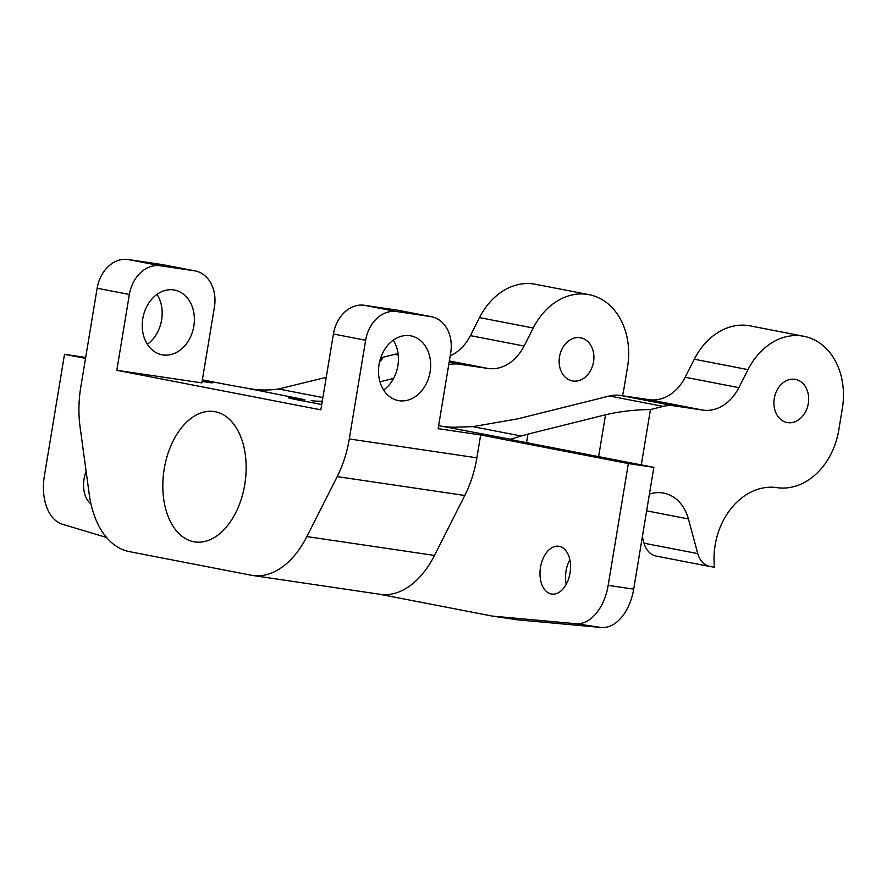 <?xml version="1.0" encoding="UTF-8"?>
<svg xmlns="http://www.w3.org/2000/svg" width="887" height="887" viewBox="0 0 887 887"><rect width="100%" height="100%" fill="white"/><g stroke="black" fill="none" stroke-linecap="round" stroke-linejoin="round"><path stroke-width="1.33" d="M193.821 326.205A32.952 25.79 -79 0 1 162.033 354.778A32.952 25.79 -79 0 1 142.785 318.655A32.952 25.79 -79 0 1 174.573 290.082A32.952 25.79 -79 0 1 193.821 326.205M147.364 344.267A32.952 25.79 101 0 0 161.6 319.963A32.952 25.79 101 0 0 157.032 294.362M379.059 364.435A32.952 25.79 101 0 0 398.307 400.558A32.952 25.79 101 0 0 430.095 371.986A32.952 25.79 101 0 0 410.836 335.863A32.952 25.79 101 0 0 379.059 364.435M383.627 390.036A32.952 25.79 101 0 0 397.875 365.743A32.952 25.79 101 0 0 393.296 340.131M540.505 567.292A24.16 15.035 -81.6 0 0 551.736 594.057A24.16 15.035 -81.6 0 0 570.042 573.013A24.16 15.035 -81.6 0 0 558.81 546.248A24.16 15.035 -81.6 0 0 540.505 567.292M566.216 584.322A24.16 15.035 98.4 0 1 566.028 571.062A24.16 15.035 98.4 0 1 569.842 559.764M86.117 471.363A24.16 15.035 -81.6 0 0 84.077 478.858A24.16 15.035 -81.6 0 0 90.94 503.805M164.217 468.935A65.893 41.002 -81.6 0 0 194.852 541.924A65.893 41.002 -81.6 0 0 244.757 484.546A65.893 41.002 -81.6 0 0 214.122 411.546A65.893 41.002 -81.6 0 0 164.217 468.935M593.525 361.874A21.964 17.186 -79 0 1 572.326 380.922A21.964 17.186 -79 0 1 559.497 356.84A21.964 17.186 -79 0 1 580.686 337.792A21.964 17.186 -79 0 1 593.525 361.874M774.284 398.463A21.964 17.186 101 0 0 787.124 422.534A21.964 17.186 101 0 0 808.312 403.485A21.964 17.186 101 0 0 795.473 379.403A21.964 17.186 101 0 0 774.284 398.463M649.417 494.126A43.929 34.382 -79 0 1 663.709 493.117A43.929 34.382 -79 0 1 688.401 518.939L697.759 553.61A21.964 17.186 101 0 0 710.11 566.527A21.964 17.186 101 0 0 710.698 566.627L714.49 567.181A65.893 51.568 -79 0 1 715.155 545.084A65.893 51.568 -79 0 1 776.957 487.639A65.893 51.568 101 0 0 838.747 430.184L842.34 408.519A65.893 51.568 101 0 0 803.833 336.284A65.893 51.568 101 0 0 748.007 369.624L738.871 387.652A43.929 34.382 -79 0 1 702.848 410.093L674.02 405.825A43.929 34.382 101 0 0 663.143 406.39L650.448 409.561L641.29 464.899M202.369 379.858L224.278 384.104A43.929 0.954 -170.6 0 0 245.998 388.029C257.175 390.269 268.029 390.59 278.551 388.983L326.239 377.352M598.614 456.628L605.533 414.794L527.953 434.109L526.534 442.668M430.55 316.559L398.33 310.317L364.313 305.283L396.533 311.525L430.55 316.559A32.952 25.79 101 0 1 431.437 316.714A32.952 25.79 101 0 1 450.696 352.838L438.134 428.665L480.665 434.952L628.34 463.557L608.172 585.353L633.695 589.123L653.852 467.338L628.34 463.557M653.852 467.338L519.616 441.327A43.929 0.954 -170.6 0 1 510.358 439.242L510.302 439.165M663.143 406.39L609.447 395.99L517.598 418.864L472.926 426.647L521.268 436.016L510.358 439.242L439.065 425.716A43.929 0.954 9.4 0 1 438.633 425.66M245.998 388.029L304.818 399.704A43.929 0.954 9.4 0 0 288.33 397.731A43.929 0.954 9.4 0 0 297.644 399.882L321.737 404.55M106.551 537.467L62.367 524.228A43.929 27.331 -81.6 0 1 44.35 476.108L64.507 354.323L85.684 357.45M64.507 354.323L85.529 358.392M202.181 380.989L212.181 382.929L202.103 381.443M160.259 265.756A32.952 25.79 101 0 0 129.358 294.473L116.807 370.311L201.87 382.885L214.421 307.057A32.952 25.79 101 0 0 195.173 270.934A32.952 25.79 101 0 0 194.286 270.779L162.066 264.537L128.038 259.514L160.259 265.756L194.286 270.779M116.807 370.311L320.861 409.838L333.412 334.011A32.952 25.79 -79 0 1 364.313 305.283M445.296 426.636A87.868 68.765 101 0 0 456.262 427.135L472.926 426.647M642.343 536.857L644.062 543.21L697.759 553.61M803.833 336.284L750.136 325.873A65.893 51.568 101 0 0 694.31 359.224L685.174 377.252A43.929 34.382 -79 0 1 649.14 399.682L620.312 395.425L674.02 405.825M521.268 436.016L527.953 434.109M605.533 414.794C619.614 411.457 634.582 409.705 650.448 409.561M349.29 438.954L476.884 457.825A87.868 54.661 98.4 0 1 464.799 495.478L337.204 476.618A87.868 54.661 -81.6 0 0 349.29 438.954L365.632 340.253L333.412 334.011M337.204 476.618L306.88 536.58A87.868 54.661 -81.6 0 1 252.418 575.43A87.868 54.661 -81.6 0 1 250.921 575.175L129.358 551.625A87.868 54.661 -81.6 0 1 89.254 494.414L80.052 426.791A87.868 54.661 -81.6 0 1 80.806 386.943L97.138 288.231A32.952 25.79 -79 0 1 128.038 259.514M633.695 589.123A43.929 27.331 98.4 0 1 601.364 627.486L517.764 619.858L492.252 616.077L379.259 594.19M609.447 395.99A43.929 34.382 -79 0 1 620.312 395.425M321.46 404.494L322.325 400.957M311.049 400.625A87.868 68.765 101 0 0 322.014 401.135M379.958 381.809L393.595 378.416M381.488 360.399L381.953 357.539L394.66 354.379A43.929 34.382 -79 0 1 398.097 353.736M381.953 357.539L382.219 358.925L379.503 362.118M448.733 364.69A43.929 34.382 -79 0 1 459.222 364.213L488.05 368.471A43.929 34.382 101 0 0 524.084 346.041L533.22 328.013A65.893 51.568 -79 0 1 589.046 294.661A65.893 51.568 -79 0 1 627.541 366.908L623.96 388.573A65.893 51.568 -79 0 1 622.452 395.735M450.197 355.798A43.929 34.382 101 0 0 470.387 335.63L479.523 317.601A65.893 51.568 -79 0 1 535.349 284.261L589.046 294.661M476.884 457.825L480.665 434.952M464.799 495.478L434.475 555.439A87.868 54.661 98.4 0 1 380.013 594.301L252.418 575.43M492.252 616.077L575.84 623.716A43.929 27.331 -81.6 0 0 608.172 585.353M396.533 311.525A32.952 25.79 101 0 0 365.632 340.253M162.066 264.537A32.952 25.79 -79 0 1 162.953 264.692L195.173 270.934M398.33 310.317A32.952 25.79 -79 0 1 399.228 310.472L431.437 316.714M710.11 566.527L656.413 556.116A21.964 17.186 -79 0 1 644.062 543.21M646.656 510.845L688.401 518.939M748.007 369.624L694.31 359.224M685.174 377.252L738.871 387.652M702.848 410.093L649.14 399.682M129.358 294.473L97.138 288.231M304.818 399.704L304.574 401.223M278.551 388.983L322.89 397.576M394.66 354.379L398.252 355.066M449.132 362.251L459.222 364.213M449.343 360.976L488.05 368.471M470.387 335.63L524.084 346.041M479.523 317.601L533.22 328.013M601.364 627.486L575.84 623.716M306.88 536.58L434.475 555.439"/></g></svg>
